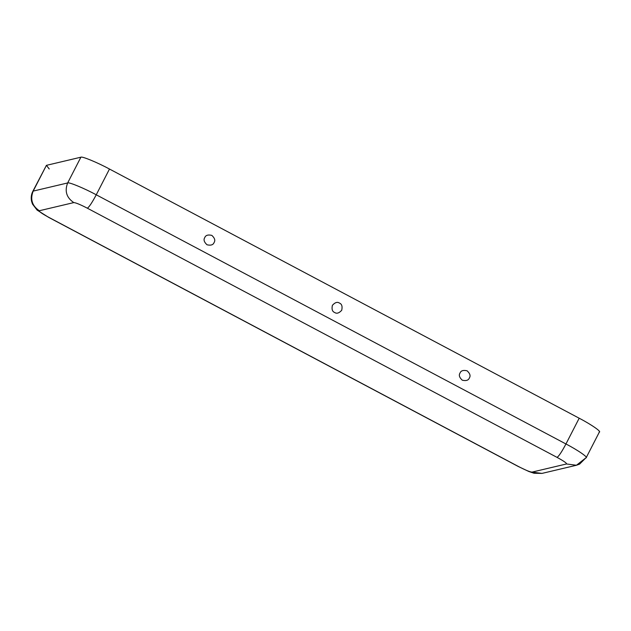<?xml version="1.0" encoding="UTF-8"?>
<svg xmlns="http://www.w3.org/2000/svg" width="631" height="631" viewBox="0 0 631 631"><rect width="100%" height="100%" fill="white"/><g stroke="black" fill="none" stroke-linecap="round" stroke-linejoin="round"><path stroke-width="0.95" d="M204.76 237.603C203.356 239.685 204.105 242.075 207.007 244.781C210.841 245.656 213.199 244.915 214.075 242.549C215.486 240.466 214.737 238.076 211.835 235.379C207.993 234.503 205.635 235.245 204.76 237.603C205.635 235.245 207.993 234.503 211.835 235.379C214.737 238.076 215.486 240.466 214.075 242.549C213.199 244.915 210.841 245.656 207.007 244.781C204.105 242.075 203.356 239.685 204.76 237.603M469.354 377.977C470.758 375.895 470.008 373.505 467.106 370.799C463.272 369.924 460.914 370.665 460.038 373.031C458.627 375.114 459.376 377.504 462.278 380.201C466.12 381.077 468.478 380.335 469.354 377.977C468.478 380.335 466.12 381.077 462.278 380.201C459.376 377.504 458.627 375.114 460.038 373.031C460.914 370.665 463.272 369.924 467.106 370.799C470.008 373.505 470.758 375.895 469.354 377.977M334.643 312.487C336.709 313.922 339.068 313.181 341.718 310.263C342.562 306.382 341.813 303.992 339.47 303.093C337.404 301.657 335.045 302.399 332.395 305.317C331.551 309.198 332.3 311.588 334.643 312.487C332.3 311.588 331.551 309.198 332.395 305.317C335.045 302.399 337.404 301.657 339.47 303.093C341.813 303.992 342.562 306.382 341.718 310.263C339.068 313.181 336.709 313.922 334.643 312.487M518.469 466.506C525.528 470.15 530.04 472.02 532.012 472.114L566.488 463.966C566.993 463.28 563.854 461.087 557.055 457.38L87.346 208.198C80.287 204.554 75.775 202.685 73.803 202.59L39.327 210.746C38.822 211.424 41.962 213.617 48.761 217.324L518.469 466.506L48.761 217.324C41.962 213.617 38.822 211.424 39.327 210.746L73.803 202.59C66.531 197.692 64.48 191.146 67.659 182.951L80.894 157.198C81.951 156.117 97.679 162.624 109.478 169.037L579.187 418.219C591.381 424.537 602.329 432.18 599.103 432.109C602.329 432.18 591.381 424.537 579.187 418.219L565.952 443.972C578.146 450.289 589.102 457.925 585.868 457.861L576.45 465.252L566.488 463.966L532.012 472.114L541.974 473.408L532.012 472.114C530.04 472.02 525.528 470.15 518.469 466.506M49.234 168.966L46.418 165.346L80.894 157.198L46.418 165.346L33.183 191.098L67.659 182.951L33.183 191.098C30.004 199.293 32.055 205.84 39.327 210.746C32.055 205.84 30.004 199.293 33.183 191.098L46.418 165.346L32.836 191.319C31.266 194.403 30.84 197.708 31.55 201.226L32.489 204.073L37.079 210.068L48.555 217.309L518.264 466.49L528.841 471.491L534.031 473.25L541.974 473.408L576.45 465.252L566.488 463.966C566.993 463.28 563.854 461.087 557.055 457.38C558.853 456.237 561.819 451.764 565.952 443.972C561.819 451.764 558.853 456.237 557.055 457.38L87.346 208.198C89.145 207.055 92.11 202.583 96.251 194.79L565.952 443.972L579.187 418.219L109.478 169.037L96.251 194.79C92.11 202.583 89.145 207.055 87.346 208.198C80.287 204.554 75.775 202.685 73.803 202.59C66.531 197.692 64.48 191.146 67.659 182.951C68.724 181.862 84.444 188.377 96.251 194.79L109.478 169.037C97.679 162.624 81.951 156.117 80.894 157.198L67.659 182.951C68.724 181.862 84.444 188.377 96.251 194.79L565.952 443.972C578.146 450.289 589.102 457.925 585.868 457.861L579.589 464.132L576.45 465.252M599.45 431.888L586.215 457.641"/></g></svg>
